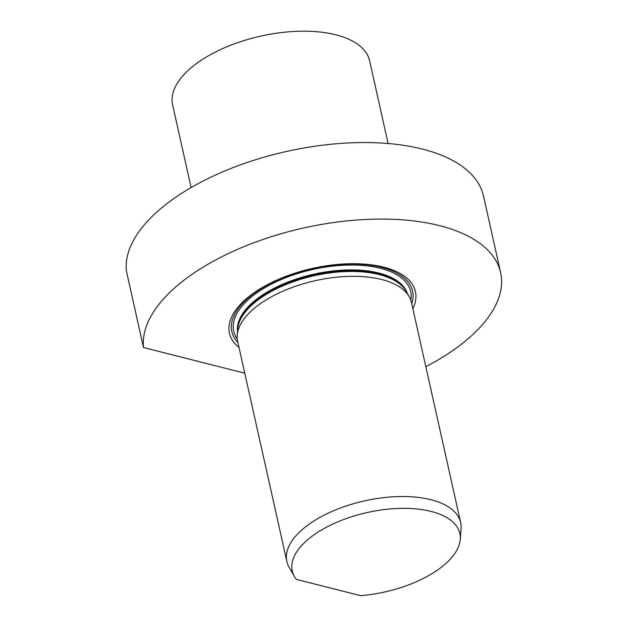 <?xml version="1.0" encoding="UTF-8"?>
<svg xmlns="http://www.w3.org/2000/svg" width="627" height="627" viewBox="0 0 627 627"><rect width="100%" height="100%" fill="white"/><g stroke="black" fill="none" stroke-linecap="round" stroke-linejoin="round"><path stroke-width="0.94" d="M244.773 373.206L143.497 347.523L126.388 270.982A182.567 86.487 -12.6 0 1 291.39 150.402A182.567 86.487 -12.6 0 1 483.503 196.047L500.612 272.588A182.567 86.487 -12.6 0 1 425.819 366.67M294.392 576.503L289.086 567.2A89.058 42.189 -12.6 0 1 286.852 561.463A89.058 42.189 -12.6 0 1 333.266 510.887A89.058 42.189 -12.6 0 1 430.914 499.711A89.058 42.189 -12.6 0 1 460.68 522.612A89.058 42.189 -12.6 0 1 461.096 528.749L460.257 539.424A85.875 40.684 -12.6 0 1 360.509 595.65L296.344 579.379A85.875 40.684 -12.6 0 1 294.392 576.503A85.875 40.684 -12.6 0 1 367.171 512.541A85.875 40.684 -12.6 0 1 460.257 539.424M286.852 561.463L237.633 341.276A89.058 42.189 -12.6 0 1 237.218 335.139A89.058 42.189 -12.6 0 1 289.752 288.381A89.058 42.189 -12.6 0 1 381.694 279.524A89.058 42.189 -12.6 0 1 409.227 296.696A89.058 42.189 -12.6 0 1 411.461 302.426L460.68 522.612M412.848 308.641A95.273 45.136 167.4 0 0 399.211 272.996A95.273 45.136 167.4 0 0 383.575 267.133A95.273 45.136 167.4 0 0 236.191 309.44A95.273 45.136 167.4 0 0 239.028 347.491M143.497 347.523A182.567 86.487 -12.6 0 1 308.5 226.943A182.567 86.487 -12.6 0 1 500.612 272.588M191.11 187.551L172.613 104.803A100.931 47.817 -12.6 0 1 225.211 47.48A100.931 47.817 -12.6 0 1 335.876 34.822A100.931 47.817 -12.6 0 1 369.616 60.772L388.113 143.52M237.218 335.139L237.696 329.073A87.247 41.335 -12.6 0 1 289.165 283.263A87.247 41.335 -12.6 0 1 379.241 274.587A87.247 41.335 -12.6 0 1 406.21 291.406L409.227 296.696M237.578 330.531A87.129 41.272 -12.6 0 1 286.939 283.341A87.129 41.272 -12.6 0 1 378.982 273.85A87.129 41.272 -12.6 0 1 406.939 292.676M237.515 331.362A87.129 41.272 -12.6 0 1 285.238 283.145A87.129 41.272 -12.6 0 1 378.802 273.043A87.129 41.272 -12.6 0 1 407.346 293.397M237.265 339.019A90.688 42.965 -12.6 0 1 273.396 283.153A90.688 42.965 -12.6 0 1 380.401 268.293A90.688 42.965 -12.6 0 1 410.834 300.223M237.931 342.585A92.624 43.874 -12.6 0 1 269.328 284.094A92.624 43.874 -12.6 0 1 381.639 267.376A92.624 43.874 -12.6 0 1 411.751 303.727"/></g></svg>
